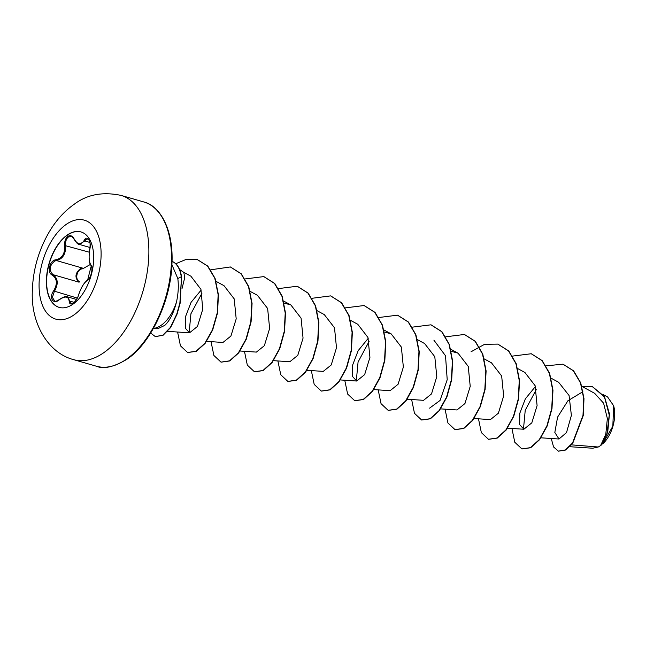 <?xml version="1.0" encoding="UTF-8"?>
<svg xmlns="http://www.w3.org/2000/svg" width="646" height="646" viewBox="0 0 646 646"><rect width="100%" height="100%" fill="white"/><g stroke="black" fill="none" stroke-linecap="round" stroke-linejoin="round"><path stroke-width="0.97" d="M59.271 307.415A39.269 21.859 106.1 0 1 47.005 274.905A39.269 21.859 106.1 0 1 67.475 235.096A39.269 21.859 106.1 0 1 81.033 231.954M67.249 235.023A39.269 21.859 106.1 0 1 80.92 231.922A39.269 21.859 106.1 0 1 93.315 264.359A39.269 21.859 106.1 0 1 72.82 304.274A39.269 21.859 106.1 0 1 59.157 307.383A39.269 21.859 106.1 0 1 46.762 274.938A39.269 21.859 106.1 0 1 67.249 235.023M56.057 259.773C62.218 258.279 65.093 253.523 64.705 245.496C64.39 241.378 65.44 238.334 67.862 236.363C70.39 234.942 72.489 235.814 74.177 238.98C77.698 244.874 81.008 245.375 84.101 240.498C87.024 234.28 91.789 241.652 89.81 249.324C88.599 257.108 89.027 262.365 91.086 265.11C93.799 266.653 90.65 279.46 87.315 280.461C84.012 282.778 81.13 287.543 78.667 294.754C77.528 298.452 75.719 301.278 73.24 303.232C70.777 304.686 69.429 304.032 69.187 301.286C68.524 296.231 65.222 295.731 59.279 299.776C53.368 305.122 48.611 297.741 53.578 290.934C57.647 283.965 57.228 278.701 52.302 275.131C46.601 272.741 49.742 259.934 56.057 259.773A0.703 0.452 83.6 0 0 56.444 260.556L54.724 261.041C49.354 265.619 48.773 270.165 52.988 274.663C58.116 278.442 58.568 284.046 54.345 291.459L52.374 297.402L54.716 301.044C55.168 301.666 56.703 301.165 59.311 299.55L59.279 299.776M59.545 299.566L59.311 299.55C63.235 296.95 65.924 296.046 67.394 296.829L71.375 303.596C71.561 304.121 72.74 303.459 74.912 301.609C77.132 298.646 78.352 296.401 78.57 294.859L78.667 294.754M78.941 282.149C74.516 277.602 75.073 273.056 80.605 268.502L82.389 268.042A0.703 0.412 -94.4 0 1 82.728 268.801C77.003 268.776 74.371 279.589 79.579 281.68A0.703 0.428 -63 0 1 78.941 282.149L52.988 274.663A0.703 0.468 118.1 0 0 52.302 275.131M71.278 236.46L68.436 236.985C66.223 238.802 65.286 241.596 65.626 245.375C65.949 253.862 62.888 258.917 56.444 260.556L82.389 268.042M89.81 249.324L89.77 249.219C90.383 244.374 90.125 241.338 88.987 240.11L87.743 238.955L85.724 239.714L84.884 240.998L79.208 244.382L90.028 247.507M592.77 448.219L598.301 446.992L600.57 445.595L605.778 434.354L607.361 418.519L603.598 403.201L594.643 393.309L581.893 386.413M153.425 328.451L158.755 328.265L164.835 325.334C169.833 320.594 173.726 312.817 176.495 301.997A34.19 19.033 106.1 0 1 161.088 325.366A34.19 19.033 106.1 0 1 153.441 328.426M182.043 288.479L184.748 277.586L183.811 272.386L179.612 269.519M571.427 444.86L598.301 446.992M582.853 391.718L567.931 400.722L557.595 417.106L554.825 432.465L558.992 438.997L566.51 432.594L571.387 415.41L569.069 395.497L558.653 382.295M535.397 386.542L525.36 398.84L519.82 413.206L519.634 424.632L523.874 429.243L531.82 422.839L537.092 405.607L535.106 385.67L524.907 372.476L517.696 368.567M490.443 419.593L498.381 413.206L503.654 395.982L501.659 376.012L491.477 362.826L484.258 358.926M440.653 408.878L457.005 409.96L464.95 403.548L470.223 386.348L468.245 366.411L458.046 353.184L451.296 351.279M407.222 399.236L423.574 400.318L431.512 393.915L436.793 376.658L434.798 356.721L424.608 343.543L417.397 339.635M373.784 389.595L390.136 390.668L398.081 384.281L403.354 367.073L401.368 347.096L391.177 333.893L384.435 331.996M368.228 338.326L358.175 350.657L352.659 364.982L352.482 376.432L356.705 381.027L364.659 374.607L369.932 357.383L367.937 337.454L357.747 324.26L350.528 320.351M306.923 370.303L323.275 371.385L331.212 364.99L336.493 347.766L334.507 327.805L324.308 314.618M289.844 361.736L297.79 355.34L303.055 338.116L301.076 318.179L290.878 304.969L284.135 303.055M240.054 351.02L256.405 352.094L264.351 345.699L269.632 328.459L267.63 308.497L257.447 295.327M206.623 341.371L222.975 342.453L230.921 336.049L236.194 318.858L234.215 298.896L224.009 285.677L215.772 281.22M201.164 290.03L191.063 302.36L185.507 316.71L185.313 328.192L189.544 332.803L197.474 326.432L202.763 309.232L200.938 289.351L190.925 276.222L183.73 272.329M189.133 332.755L190.925 313.762L201.996 293.123M356.293 380.978L358.07 362.043L369.084 341.435M433.878 340.119L445.514 355.776L447.21 379.703L440.047 400.463L429.59 408.135M523.462 429.194L525.23 410.267L536.245 389.643M613.442 405.155A26.494 14.753 -73.9 0 1 613.7 406.003A26.494 14.753 -73.9 0 1 602.799 443.794A26.494 14.753 -73.9 0 1 602.597 443.972L612.836 426.215L613.619 405.728L607.595 396.975L603.194 394.601M545.878 365.854L562.932 364.174L573.341 370.764L580.479 382.852L583.709 398.517L582.999 415.37L572.55 442.97L565.218 449.963L558.394 451.134L553.565 446.959L551.248 438.489M582.547 386.768L592.503 386.768L604.454 396.935L609.251 415.047L606.998 433.595L600.57 445.595M563.07 364.215L573.616 370.844L580.754 382.933L583.984 398.598L583.281 415.443L572.832 443.051L565.5 450.044L558.532 451.166M592.64 386.817L604.47 396.571L609.461 413.957L607.708 432.198L601.725 444.731L600.61 445.57M171.909 264.739L177.82 278.555C178.756 285.855 178.312 293.672 176.495 301.997M511.923 428.459L514.789 442.26L521.887 448.922L530.414 447.654L539.305 439.611L546.896 425.924L551.708 408.587L552.693 390.144L549.375 373.315L541.954 360.573L531.238 353.75L512.601 356.083M478.484 418.81L481.351 432.61L488.457 439.272L496.976 438.012L505.875 429.97L513.465 416.29L518.278 398.953L519.255 380.51L515.944 363.682L508.523 350.931L497.808 344.108L484.589 344.31L471.047 351.779M445.054 409.168L447.92 422.968L455.018 429.63L463.545 428.371L472.436 420.328L480.026 406.649L484.839 389.312L485.824 370.869L482.514 354.032L475.093 341.282L464.369 334.466L445.74 336.8M411.623 399.527L414.49 413.327L421.588 419.989L430.115 418.721L439.005 410.686L446.596 396.999L451.409 379.662L452.394 361.219L449.083 344.391L441.654 331.64L430.939 324.817L412.301 327.159M378.193 389.885L381.051 403.685L388.157 410.347L396.684 409.079L405.575 401.037L413.165 387.35L417.978 370.013L418.955 351.569L415.644 334.741L408.224 321.991L397.5 315.175L378.871 317.509M344.754 380.236L347.621 394.036L354.727 400.698L363.254 399.43L372.144 391.387L379.735 377.7L384.548 360.363L385.525 341.92L382.214 325.091L374.785 312.349L364.061 305.534L345.44 307.867M311.324 370.594L314.19 384.394L321.296 391.056L329.823 389.788L338.714 381.746L346.304 368.058L351.109 350.721L352.094 332.278L348.775 315.45L341.354 302.699L330.631 295.884L311.832 298.315M277.893 360.952L280.76 374.753L287.858 381.415L296.385 380.147L305.275 372.104L312.866 358.417L317.679 341.08L318.664 322.637L315.345 305.808L307.924 293.066L297.2 286.243L278.571 288.584M244.454 351.311L247.321 365.103L254.419 371.765L262.946 370.505L271.845 362.463L279.427 348.783L284.24 331.446L285.225 313.003L281.914 296.175L274.493 283.424L263.778 276.601L245.141 278.935M211.024 341.661L213.891 355.462L220.989 362.123L229.516 360.864L238.406 352.821L245.997 339.142L250.81 321.805L251.795 303.362L248.484 286.533L241.063 273.775L230.339 266.959L210.741 269.794M177.593 332.02L180.452 345.82L187.558 352.482L195.996 351.262L204.814 343.389L212.381 329.953L217.258 312.866L218.146 294.681L214.795 278.305L207.536 266.039L197.232 259.539L186.662 259.183L175.769 263.738M150.688 333.061L155.323 336.606L162.776 335.209L170.342 327.465L176.794 314.013L179.887 303.022L181.534 276.851L180.169 303.103L177.077 314.093L170.625 327.546L163.05 335.29L155.323 336.606M522.033 448.962L530.697 447.735L539.588 439.692L547.178 426.005L551.983 408.668L552.968 390.224L549.657 373.396L542.236 360.646L531.375 353.79M488.594 439.312L497.258 438.093L506.149 430.05L513.74 416.371L518.552 399.034L519.537 380.591L516.227 363.763L508.806 351.012L497.945 344.148M455.155 429.671L463.82 428.451L472.719 420.409L480.309 406.73L485.122 389.393L486.107 370.949L482.788 354.113L475.367 341.363L464.514 334.507M421.725 420.029L430.389 418.802L439.288 410.767L446.879 397.08L451.691 379.743L452.668 361.3L449.358 344.471L441.937 331.721L431.076 324.857M388.294 410.38L396.959 409.16L405.858 401.118L413.448 387.43L418.253 370.093L419.238 351.65L415.927 334.822L408.498 322.071L397.637 315.216M354.864 400.738L363.528 399.511L372.427 391.468L380.01 377.781L384.822 360.444L385.807 342L382.489 325.172L375.068 312.422L364.199 305.574M321.433 391.096L330.098 389.869L338.997 381.826L346.579 368.139L351.392 350.802L352.369 332.359L349.058 315.531L341.629 302.78L330.768 295.925M288.003 381.455L296.667 380.228L305.558 372.185L313.149 358.498L317.953 341.161L318.938 322.717L315.628 305.889L308.199 293.139L297.346 286.283M254.564 371.805L263.229 370.586L272.119 362.543L279.71 348.864L284.523 331.527L285.508 313.084L282.197 296.256L274.776 283.505L263.915 276.641M221.126 362.164L229.79 360.944L238.689 352.902L246.279 339.223L251.092 321.886L252.069 303.442L248.758 286.606L241.338 273.856L230.477 267M187.695 352.522L196.271 351.343L205.089 343.47L212.655 330.033L217.54 312.947L218.429 294.762L215.078 278.386L207.818 266.12L197.369 259.579M181.534 276.851A32.591 18.145 106.1 0 0 172.03 261.372A32.591 18.145 106.1 0 1 181.26 276.771L177.82 278.555M90.327 264.464L82.728 268.801M84.101 240.498A0.703 0.452 27.3 0 0 84.884 240.998L89.834 242.428M91.086 265.11A0.703 0.654 130.6 0 0 91.28 265.772C90.117 264.699 89.414 262.486 89.164 259.143C89.019 254.443 89.221 251.132 89.77 249.219L89.851 249.146M74.177 238.98L74.104 239.27C76.357 242.831 78.061 244.535 79.232 244.382M64.705 245.496L89.301 252.206M77.286 298.081L53.578 290.934M74.169 302.36L70.115 301.189A0.703 0.509 178.6 0 0 69.187 301.286M78.57 294.859C81.13 287.373 84.158 282.439 87.638 280.041L87.638 280.041A0.703 0.638 64.1 0 0 87.315 280.461M91.28 265.772L91.28 265.772C91.894 265.563 92.063 267.517 91.789 271.627C90.69 276.351 89.309 279.153 87.638 280.041C89.1 279.048 90.383 276.738 91.474 273.113L92.039 269.156L91.684 266.443C90.924 267.404 92.693 259.902 87.638 280.041M73.741 315.07A51.494 28.666 106.1 0 1 39.285 290.87A51.494 28.666 106.1 0 1 66.433 224.259A51.494 28.666 106.1 0 1 100.897 248.46A51.494 28.666 106.1 0 1 73.741 315.07M103.449 352.91A85.482 47.586 106.1 0 1 73.692 359.669C48.006 353.047 30.984 323.371 32.3 291.734C32.833 270.044 38.623 249.857 49.669 231.171C56.38 220.003 64.608 211 74.355 204.152C87.186 194.47 102.762 191.555 121.068 195.407A85.482 47.586 106.1 0 1 148.047 266.023A85.482 47.586 106.1 0 1 103.449 352.91M143.703 201.932C159.901 205.654 173.701 229.427 171.957 263.705C170.94 301.262 150.098 344.294 126.778 359.354C113.696 367.073 103.538 369.359 96.319 366.201A85.482 47.586 -73.9 0 0 126.075 359.442A85.482 47.586 -73.9 0 0 170.673 272.555A85.482 47.586 -73.9 0 0 143.703 201.932L121.068 195.407M76.511 299.461L67.434 296.837M96.319 366.201L73.692 359.669M558.992 439.005L540.952 437.81M558.653 382.279L550.828 378.047M523.874 429.251L507.522 428.169M490.435 419.601L474.083 418.519M458.046 353.184L450.827 349.284M391.177 333.893L383.958 329.993M356.705 381.027L340.353 379.945M324.316 314.61L316.798 310.548M289.836 361.744L273.484 360.662M290.878 304.969L283.667 301.06M257.447 295.319L249.929 291.257M189.536 332.811L167.661 331.366M569.748 446.709L592.77 448.227M71.286 236.46C71.553 236.097 72.497 237.034 74.104 239.27"/></g></svg>
